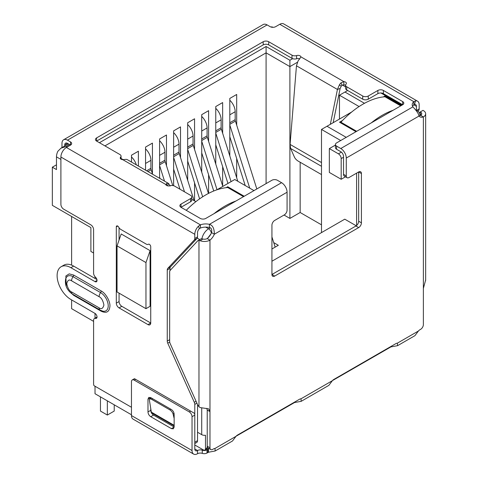 <?xml version="1.0" encoding="UTF-8"?>
<svg xmlns="http://www.w3.org/2000/svg" width="478" height="478" viewBox="0 0 478 478"><rect width="100%" height="100%" fill="white"/><g stroke="black" fill="none" stroke-linecap="round" stroke-linejoin="round"><path stroke-width="0.72" d="M341.184 179.274L329.342 172.439L329.342 148.592L338.43 153.838A3.896 2.247 60 0 1 341.184 158.606L341.184 179.274L345.492 176.788M356.606 173.144L356.606 225.502M211.067 233.742L207.739 238.116M206.849 408.332L207.225 410.094L207.225 447.378L205.48 449.553A3.896 2.247 60 0 1 205.044 449.959A3.896 2.247 60 0 1 203.096 449.762L194.791 444.97M197.539 432.249L201.722 434.663A3.896 2.247 0 0 0 205.48 435.243L205.48 449.553M271.934 261.221L344.763 219.175L356.23 225.795M321.497 232.607L321.497 129.436L340.712 140.526M145.963 308.674L117.05 291.986L117.05 245.883L121.179 233.957L150.092 250.651L150.092 306.29L145.963 308.674L145.963 262.571L150.092 250.651M93.592 253.005L90.892 251.446L90.892 227.6L52.341 205.343L52.341 167.192L56.476 169.576L56.476 156.856A9.733 5.622 -60 0 1 57.85 151.293L60.933 148.198L68.414 143.878M95.02 276.702L95.02 278.453M95.02 313.425L95.02 318.175M95.02 386.236L95.02 393.729L131.462 414.767M244.198 196.249L227.737 186.743L226.088 187.699M342.559 120.456L339.529 122.201L355.99 131.707M401.424 105.477L384.963 95.97L383.314 96.926M253.973 190.603L234.764 179.513L216.934 189.802M195.872 201.65L191.786 199.29M99.43 142.707L266.085 46.491L289.901 60.246L292.644 58.657M347.655 90.485L344.973 92.039L364.487 103.308M351.712 111.989L327.006 126.258L346.215 137.347M335.442 145.073L329.342 148.592M327.006 126.258L321.497 129.436M52.341 167.192L56.476 164.808M272.866 27.324L272.078 26.87L270.871 26.989M117.05 245.883L145.963 262.571M69.555 144.535L66.113 146.525L60.933 148.198M344.973 92.039L339.464 95.218L359.092 106.552M342.314 85.018L345.594 86.912M289.901 60.246L289.901 66.603L297.418 62.265M266.085 46.491L266.085 52.849L289.901 66.603L289.901 218.422L284.04 215.04M104.933 145.892L266.085 52.849L266.085 183.612M121.053 158.457L123.121 159.646M339.464 119.064L339.464 95.218M93.592 321.365L71.616 308.674L71.616 299.915M71.616 265.111L71.616 216.474M321.497 224.821L300.154 212.501L300.154 162.251M138.387 166.033L138.387 151.215L131.504 155.189L131.504 162.06M152.434 173.783L152.434 143.107L145.551 147.081L145.551 170.168M166.475 165.675L166.475 134.999L159.592 138.973L159.592 178.276M180.517 157.567L180.517 126.891L173.634 130.864L173.634 185.715M194.558 149.459L194.558 118.783L187.675 122.756L187.675 180.266M194.558 200.891L194.558 182.859M208.605 141.351L208.605 110.675L201.722 114.654L201.722 172.158M208.605 193.369L208.605 174.751M222.646 133.243L222.646 102.567L215.763 106.546L215.763 164.05M222.646 185.882L222.646 166.643M236.688 125.134L236.688 94.465L229.804 98.438L229.804 155.948M236.688 177.774L236.688 158.535M300.154 212.501L289.901 218.422M273.745 242.639L278.333 245.286L271.934 248.984M243.511 196.643L227.737 187.537L227.737 186.743M400.737 105.871L384.963 96.765L384.963 95.97M229.804 122.756L235.176 119.661L235.176 111.709A10.707 6.184 -120 0 0 229.804 100.243M235.176 119.661A3.896 2.247 -120 0 0 235.415 121.089L229.804 124.328M275.161 247.12L271.934 236.891M256.817 188.965L235.415 121.089M245.208 185.542L229.804 136.708M229.804 124.985L249.725 188.153M215.763 130.864L221.129 127.769L221.129 119.817A10.707 6.184 -120 0 0 215.763 108.351M221.129 127.769A3.896 2.247 -120 0 0 221.368 129.197L215.763 132.436M237.787 181.258L221.368 129.197M227.946 183.444L215.763 144.816M215.763 133.093L231.071 181.64M201.722 138.973L207.088 135.871L207.088 127.925A10.707 6.184 -120 0 0 201.722 116.459M207.088 135.871A3.896 2.247 -120 0 0 207.327 137.306L201.722 140.544M222.814 186.408L207.327 137.306M213.726 190.997L201.722 152.924M201.722 141.195L217.03 189.748M187.675 147.081L193.046 143.98L193.046 136.033A10.707 6.184 -120 0 0 187.675 124.567M193.046 143.98A3.896 2.247 -120 0 0 193.285 145.414L187.675 148.652M208.438 193.453L193.285 145.414M199.607 198.866L187.675 161.032M187.675 149.303L202.66 196.811M173.634 155.189L179.005 152.088L179.005 144.141A10.707 6.184 -120 0 0 173.634 132.675M179.005 152.088A3.896 2.247 -120 0 0 179.244 153.522L173.634 156.76M194.098 200.623L179.244 153.522M179.961 189.204L173.634 169.14M173.634 157.411L184.484 191.815M159.592 163.297L164.958 160.196L164.958 152.249A10.707 6.184 -120 0 0 159.592 140.783M164.958 160.196A3.896 2.247 -120 0 0 165.197 161.63L159.592 164.862M172.737 185.53L165.197 161.63M159.987 178.503L159.592 177.248M159.592 165.519L164.51 181.114M146.621 170.783L150.917 168.304L150.917 160.357A10.707 6.184 -120 0 0 145.551 148.891M150.917 168.304A3.896 2.247 -120 0 0 151.156 169.738L147.977 171.566M152.572 174.219L151.156 169.738M136.314 164.832A10.707 6.184 -120 0 0 131.504 156.999M191.786 196.966L191.786 200.145A3.896 2.247 180 0 1 190.644 201.734L190.644 198.555A3.896 2.247 0 0 0 191.786 196.966A3.896 2.247 0 0 0 190.644 195.371L174.643 186.133A3.896 2.247 180 0 0 170.037 185.745A2.922 1.685 180 0 1 166.583 185.452A2.922 1.685 180 0 1 165.746 184.46L167.067 183.271A7.785 4.499 -60 0 1 168.614 183.498L127.256 159.622A7.785 4.499 120 0 0 125.708 159.395L122.81 159.676A2.922 1.685 180 0 1 121.089 159.192A2.922 1.685 180 0 1 120.235 157.997A2.922 1.685 180 0 1 120.587 157.196L120.587 158.798M148.431 244.198L148.323 244.258A1.948 1.123 60 0 1 148.377 244.228A1.948 1.123 60 0 1 149.351 244.324A1.948 1.123 60 0 1 150.731 246.708L150.731 323.014A3.896 2.247 60 0 1 149.925 324.795A3.896 2.247 60 0 1 147.977 324.604L119.064 307.91A3.896 2.247 60 0 1 116.309 303.142L116.309 226.835A1.948 1.123 60 0 1 116.716 225.945A1.948 1.123 60 0 1 117.684 226.04A1.948 1.123 60 0 1 118.711 227.164A3.896 2.247 60 0 0 120.767 229.41L146.274 244.133A3.896 2.247 60 0 0 148.222 244.33L148.479 244.18M169.708 342.069L167.748 343.198A3.896 2.247 60 0 1 167.252 341.089L167.252 269.962A3.896 2.247 60 0 1 167.748 268.427L194.289 239.986A3.896 2.247 -120 0 0 194.785 238.45L194.785 234.316A7.785 4.499 -60 0 1 198.478 226.178L200.431 224.857A9.733 5.622 180 0 1 209.43 224.337C212.692 225.24 214.335 228.532 214.347 234.22A9.733 5.622 -60 0 1 209.979 240.147A7.785 4.499 180 0 1 200.115 240.697L202.971 239.042L201.722 238.797A3.896 2.247 -120 0 0 200.82 238.97L198.065 240.559A3.896 2.247 -120 0 0 197.755 240.804L170.156 270.387A3.896 2.247 60 0 0 169.66 271.922L169.66 341.453A3.896 2.247 60 0 0 170.156 343.568L197.713 404.926L198.968 406.784L200.186 407.573L208.599 408.833L209.979 411.6L209.979 447.767L207.225 446.177A3.896 2.247 120 0 0 208.032 447.964L210.786 449.553A3.896 2.247 -60 0 1 209.979 447.767M96.915 279.546L73.63 266.103A19.473 11.239 -120 0 0 63.897 265.141L61.142 266.73A19.473 11.239 -120 0 1 70.875 267.692L94.973 281.602A2.922 1.685 -120 0 0 96.431 281.745A2.922 1.685 -120 0 0 95.558 277.27A3.896 2.247 -120 0 1 93.592 273.087L93.592 229.619A3.896 2.247 60 0 0 90.838 224.851L63.652 209.149A3.896 2.247 -120 0 1 60.897 204.381L60.897 157.017A7.785 4.499 120 0 1 66.4 147.481L200.431 224.857L200.431 228.036A9.733 5.622 180 0 1 209.43 227.522L209.43 224.337L281.572 182.692L277.377 180.272A3.896 2.247 0 0 0 271.874 180.272L205.791 218.422A3.896 2.247 0 0 1 200.282 218.422L181.007 207.297L181.007 204.118A3.896 2.247 0 0 0 179.865 205.707A3.896 2.247 0 0 0 181.007 207.297L190.644 201.734M61.142 266.73A19.473 11.239 -120 0 0 58.161 282.331A19.473 11.239 -120 0 0 70.875 299.485L94.973 313.395A2.922 1.685 -120 0 1 96.879 315.97A2.922 1.685 -120 0 1 96.431 318.312A2.922 1.685 -120 0 1 95.558 318.408A3.896 2.247 -120 0 0 94.399 318.533A3.896 2.247 -120 0 0 93.592 320.32L93.592 383.822A3.896 2.247 60 0 0 93.963 385.627L131.462 407.274M194.785 414.85L194.785 404.4A3.896 2.247 -120 0 0 194.289 402.285L167.748 343.198M66.257 286.412L65.862 275.979L69.202 273.876L73.63 275.047L101.163 290.947C105.572 293.104 110.275 301.23 109.94 306.135C109.402 311.937 106.474 313.628 101.163 311.208L73.63 295.308L68.892 290.971M419.403 112.844L420.234 111.954L420.622 112.175A3.896 2.247 180 0 1 421.763 113.764A3.896 2.247 180 0 1 420.622 115.353L423.377 116.943A9.733 5.622 -60 0 1 419.887 116.793A9.733 5.622 -60 0 1 419.009 116.058C418.728 113.973 416.691 110.908 412.908 106.863A9.733 5.622 180 0 1 412.203 104.76A9.733 5.622 180 0 1 413.811 101.665L413.811 104.843L414.575 104.419L415.484 100.894A7.785 4.499 -60 0 1 417.563 101.199A7.785 4.499 -60 0 1 419.176 104.766L419.176 108.9L416.667 110.346M420.234 111.954L422.988 110.364L423.377 110.585A7.785 4.499 180 0 1 425.659 113.764A7.785 4.499 180 0 1 423.377 116.943L423.377 288.395L425.623 280.096M200.115 240.697L198.968 240.386A3.896 2.247 -120 0 0 198.065 240.559M207.225 410.094L209.979 411.6L209.979 240.147L207.225 238.558A3.896 2.247 180 0 1 202.971 239.042M121.053 159.168L121.053 156.127A3.896 2.247 180 0 0 119.918 154.537L96.616 141.088L263.199 44.908A3.896 2.247 180 0 1 268.708 44.908L292.01 58.358A3.896 2.247 0 0 0 296.611 58.746L296.611 55.568A2.922 1.685 180 0 1 300.901 56.852L299.581 59.009A7.785 4.499 120 0 0 298.033 61.023L296.462 65.803L290.08 144.416L290.594 148.449L294.478 157.202A3.896 1.344 45.1 0 0 298.099 161.062L321.497 174.572M333.178 122.691L340.145 88.448L341.22 86.225L339.392 84.899A7.785 4.499 -60 0 1 340.939 82.885L343.837 81.642A2.922 1.685 180 0 1 346.413 83.315A2.922 1.685 180 0 1 346.06 84.116A3.896 2.247 180 0 0 345.594 85.186A3.896 2.247 180 0 0 346.735 86.775L362.736 96.018A3.896 2.247 0 0 0 368.245 96.018L368.245 99.197A3.896 2.247 180 0 1 362.736 99.197L362.736 96.018M330.34 124.334L337.432 89.458L340.145 88.448M336.578 149.273L336.578 146.095A3.896 2.247 180 0 1 335.442 144.505L335.442 147.684A3.896 2.247 0 0 0 336.578 149.273L340.772 151.693A3.896 2.247 60 0 1 343.527 156.461L343.527 174.333A3.896 2.247 120 0 0 344.333 176.119L347.082 177.708A3.896 2.247 -60 0 0 349.03 177.517L358.667 171.949A3.896 2.247 -60 0 1 360.615 171.757A3.896 2.247 -60 0 1 361.422 173.538L361.422 222.82A3.896 2.247 -60 0 1 358.667 227.594L274.689 276.075A3.896 2.247 -60 0 1 272.741 276.272A3.896 2.247 -60 0 1 271.934 274.486L271.934 225.204A3.896 2.247 -60 0 1 274.689 220.436L284.326 214.873A3.896 2.247 -60 0 0 287.075 210.105L287.075 192.228A7.785 4.499 -120 0 0 281.572 182.692M361.422 173.538L358.667 171.949L358.667 221.23A3.896 2.247 -60 0 1 355.913 226.004L271.934 274.486L274.689 276.075M209.43 227.522C211.354 227.803 212.071 229.506 211.593 232.631A9.733 5.622 -60 0 1 207.225 238.558M211.593 232.631L214.347 234.22L287.075 192.228M214.939 448.489L235.995 436.336L232.511 440.979L215.166 450.993L214.939 448.489A4.87 2.808 -60 0 0 213.421 448.962L212.734 449.356A3.896 2.247 -60 0 1 210.786 449.553M235.995 436.336A4.87 2.808 -60 0 1 237.512 435.052L299.467 399.279A4.87 2.808 -60 0 1 300.985 398.813L301.212 401.317L294.508 402.554L294.508 402.147M301.212 401.317L328.882 385.34L332.371 380.691A4.87 2.808 -60 0 1 333.889 379.413L395.838 343.64A4.87 2.808 -60 0 1 397.355 343.174L397.582 345.678L390.879 346.914L390.879 346.508M397.582 345.678L414.928 335.664L418.417 331.015A4.87 2.808 -60 0 1 419.935 329.73L420.622 329.336A3.896 2.247 -60 0 0 423.377 324.568L423.377 288.395M420.622 112.175L420.622 115.353A9.733 5.622 -60 0 1 418.818 115.658M215.166 450.993L208.462 452.236L208.462 449.051A4.87 2.808 0 0 0 207.87 449.344L207.01 449.84A3.896 2.247 180 0 1 202.278 450.186A3.896 2.247 0 0 0 197.545 450.533A3.896 2.247 -60 0 1 195.598 450.73A3.896 2.247 -60 0 1 194.791 448.944L194.791 415.101A3.896 2.247 -120 0 0 194.427 413.303L134.587 378.755M166.446 185.368L167.067 183.271M167.396 185.787L168.614 183.498L170.186 186.02M296.462 65.803L337.432 89.458L339.392 84.899M341.22 86.225A3.896 2.247 -60 0 1 341.997 85.215L340.939 82.885M341.997 85.215L343.837 84.821L343.837 81.642L300.901 56.852M336.578 146.095L340.772 148.515A7.785 4.499 60 0 1 346.275 158.051L346.275 175.922L343.527 174.333M347.082 177.708A3.896 2.247 -60 0 1 346.275 175.922M390.879 346.914L332.461 380.59M294.508 402.554L236.09 436.229M208.462 452.236L207.01 453.019L207.01 449.84M202.278 450.186L202.278 453.365A3.896 2.247 0 0 0 207.01 453.019M202.278 453.365A3.896 2.247 0 0 0 197.545 453.712A7.785 4.499 -60 0 1 193.65 454.1A7.785 4.499 -60 0 1 192.036 450.533L192.036 416.691L194.791 415.101M190.662 411.128L189.288 411.922L134.216 380.13L135.591 379.335M192.036 450.533L131.462 415.561A7.785 4.499 120 0 0 133.075 419.128L193.65 454.1M174.141 414.307L174.141 427.027L173.335 428.808L171.387 428.617L150.737 416.691C149.058 415.543 148.144 413.954 147.983 411.922L147.983 399.208L148.789 397.421L150.737 397.618L171.387 409.538C173.066 410.692 173.986 412.281 174.141 414.307M131.462 415.561L131.462 381.719A3.896 2.247 60 0 1 132.269 379.938A3.896 2.247 60 0 1 134.216 380.13M189.288 411.922A3.896 2.247 60 0 1 192.036 416.691M171.387 428.617L174.141 427.027L153.492 415.101C151.819 413.948 150.905 412.359 150.737 410.333L150.737 408.302M150.737 398.311L150.737 397.618L147.983 399.208M64.733 144.936A3.896 2.247 60 0 1 65.54 143.155A3.896 2.247 60 0 1 67.488 143.346L64.733 144.936L64.733 146.005M61.979 147.594L61.979 143.346A7.785 4.499 -120 0 1 63.592 139.779L263.223 24.527A7.785 4.499 -120 0 1 267.112 24.91L67.488 140.168A7.785 4.499 -120 0 0 63.592 139.779M121.053 156.127A3.896 2.247 180 0 1 120.587 157.196M96.616 137.903L96.616 141.088A3.896 2.247 180 0 1 95.475 139.492A3.896 2.247 180 0 1 96.616 137.903L263.199 41.729A3.896 2.247 180 0 1 268.708 41.729L292.01 55.179L292.01 58.358M296.611 55.568A3.896 2.247 180 0 1 292.01 55.179M296.611 58.746A2.922 1.685 180 0 1 299.7 58.86M343.837 84.821A2.922 1.685 180 0 1 345.594 85.323M345.594 85.186L345.594 88.364A3.896 2.247 0 0 0 346.735 89.954L362.736 99.197M368.245 99.197L377.883 93.634A3.896 2.247 0 0 1 383.392 93.634L402.661 104.76L402.661 101.581A3.896 2.247 0 0 1 403.802 103.17A3.896 2.247 0 0 1 402.661 104.76L336.578 142.91A3.896 2.247 180 0 0 335.442 144.505M412.598 106.349A9.733 5.622 180 0 1 413.811 104.843L416.422 106.355L416.422 110.209M417.563 101.199L283.675 23.9A7.785 4.499 120 0 0 279.779 24.288L275.657 26.666A3.896 2.247 180 0 1 270.154 26.666L267.112 24.91M67.488 140.168L70.523 141.918A3.896 2.247 180 0 1 71.664 143.508A3.896 2.247 180 0 1 70.523 145.097L66.4 147.481M67.488 143.346L70.523 145.097L70.523 141.918M174.141 425.892L151.418 412.771L149.441 400.421A3.896 1.733 50.6 0 1 149.745 399.13A3.896 1.733 50.6 0 1 151.646 399.357L152.512 398.64M170.658 409.12L169.792 409.831L151.646 399.357M169.792 409.831A3.896 1.733 50.6 0 1 173.09 414.073L174.028 413.303M174.141 418.364L173.09 414.073M279.779 24.288L413.811 101.665L415.484 100.894M170.001 270.584L170.001 268.373A3.896 2.247 60 0 1 170.503 266.838L197.038 238.397A3.896 2.247 -120 0 0 197.539 236.861L197.539 232.726A3.896 2.247 -60 0 1 199.386 228.657L198.478 226.178M199.386 228.657L200.431 228.036M414.575 104.419A3.896 2.247 -60 0 1 415.615 104.574A3.896 2.247 -60 0 1 416.422 106.355M190.644 198.555L181.007 204.118M402.661 101.581L383.392 90.45A3.896 2.247 0 0 0 377.883 90.45L368.245 96.018M417.718 110.986L418.68 110.436A3.896 2.247 -120 0 0 419.176 108.9M418.68 110.436L417.975 111.183M147.977 324.604L150.731 323.014L121.818 306.32A3.896 2.247 60 0 1 119.064 301.552L119.064 293.145M119.064 240.07L119.064 227.743M194.791 443.554L196.733 442.437A3.896 2.247 -120 0 0 197.539 440.656L197.539 404.531M384.963 96.765A77.878 44.962 120 0 0 362.933 104.174A77.878 44.962 120 0 0 340.91 122.201L356.678 131.307M393.137 110.257A77.878 44.962 120 0 0 382.209 115.306A77.878 44.962 120 0 0 371.281 122.876M340.91 122.995L340.91 122.201M227.737 187.537A77.878 44.962 120 0 0 205.713 194.946A77.878 44.962 120 0 0 186.229 210.308M235.917 201.029A77.878 44.962 120 0 0 224.989 206.078A77.878 44.962 120 0 0 214.06 213.648M100.458 396.865L100.458 411.074L107.347 415.047L107.347 400.839M107.347 415.047L114.23 411.074L114.23 404.818M343.527 157.256L341.184 158.606M201.722 407.973L201.722 434.663M211.342 233.192A3.896 2.247 -120 0 0 208.605 228.795A9.733 5.622 -60 0 0 201.895 238.821M210.296 227.815L208.605 228.795L205.689 227.11M341.388 152.129L338.43 153.838M416.129 110.275A9.733 5.622 -60 0 1 417.228 110.669L415.854 109.88M199.756 239.58L197.241 238.128M60.897 159.413L56.476 156.856M401.974 105.16L380.882 92.977M66.113 146.525L67.081 147.087M229.804 114.81L235.176 111.709M215.763 122.918L221.129 119.817M201.722 131.026L207.088 127.925M187.675 139.134L193.046 136.033M173.634 147.242L179.005 144.141M159.592 155.35L164.958 152.249M145.551 163.458L150.917 160.357M194.785 234.316L60.897 157.017M198.968 240.386L198.968 406.778M290.594 148.449L321.497 166.296M290.08 144.416L321.497 162.556M358.667 221.23L361.422 222.82M355.913 226.004L358.667 227.594M397.355 343.174L418.417 331.015M419.009 116.058L346.275 158.051M300.985 398.813L332.371 380.691M390.293 347.201L390.293 346.849M293.916 402.488L293.916 402.846M208.462 449.051L209.191 448.633M207.87 449.344L207.87 452.523M197.545 453.712L197.545 450.533L194.791 448.944M153.492 415.101L150.737 416.691M150.737 410.333L147.983 411.922M412.908 106.863L340.772 148.515M165.746 184.46L122.81 159.676M263.199 44.908L263.199 41.729M268.708 44.908L268.708 41.729M346.735 89.954L346.735 86.775M151.371 412.15L174.141 425.3M121.818 306.32L119.064 307.91M119.064 301.552L116.309 303.142M117.684 226.04L116.309 226.835M97.034 280.407L94.973 281.602M70.875 267.692L73.63 266.103M95.558 318.408L96.95 317.607M197.539 440.656L194.791 442.24M194.785 404.4L196.924 403.163M196.07 401.257L194.289 402.285M169.66 339.697L167.252 341.089M170.001 268.373L167.252 269.962M170.503 266.838L167.748 268.427M194.289 239.986L197.038 238.397M197.539 236.861L194.785 238.45M71.569 280.807L99.101 296.707C101.378 297.704 102.985 300.483 103.917 305.048C102.985 308.537 101.378 309.463 99.101 307.832L71.569 291.933C69.286 290.935 67.679 288.156 66.747 283.591C67.679 280.102 69.286 279.176 71.569 280.807A4.87 2.808 120 0 1 73.038 276.696A10.809 6.238 -120 0 0 65.677 278.907C64.327 286.382 68.474 291.502 72.572 294.161A4.87 2.808 -60 0 1 71.569 291.933M99.101 296.707A4.87 2.808 -60 0 1 100.577 292.59L73.038 276.696A1.948 1.123 120 0 0 73.63 275.047M72.572 294.161L100.111 310.061A4.87 2.808 -60 0 1 99.101 307.832M100.111 310.061L102.621 311.1A10.809 6.238 -120 0 0 108.148 304.6A10.809 6.238 -120 0 0 100.577 292.59A1.948 1.123 -60 0 0 101.163 290.947M100.978 310.509A1.948 1.123 -60 0 1 101.163 311.208M73.493 294.693A1.948 1.123 -60 0 1 73.63 295.308M377.883 93.634L377.883 90.45M383.392 93.634L383.392 90.45M205.044 449.959L208.271 448.095M420.293 115.455L418.985 112.222L417.228 110.669M425.659 113.764L425.659 280.496M132.269 379.938L134.455 378.678M151.233 397.905L149.745 399.13M97.034 317.016L94.399 318.533"/></g></svg>
